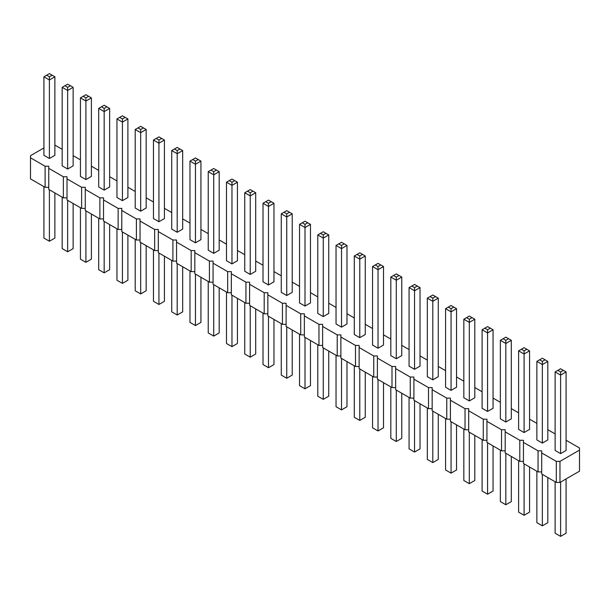 <?xml version="1.0" encoding="UTF-8"?>
<svg xmlns="http://www.w3.org/2000/svg" width="610" height="610" viewBox="0 0 610 610"><rect width="100%" height="100%" fill="white"/><g stroke="black" fill="none" stroke-linecap="round" stroke-linejoin="round"><path stroke-width="0.91" d="M43.92 147.94L30.5 155.687L30.5 157.799L45.109 166.233L48.754 166.233L48.754 168.337L63.364 176.77L67.016 176.77L67.016 178.882L81.618 187.308L85.27 187.308L85.27 189.42L99.88 197.853L103.532 197.853L103.532 199.958L118.134 208.391L121.786 208.391L121.786 210.503L136.396 218.937L140.041 218.937L140.041 221.041L154.65 229.474L158.303 229.474L158.303 231.587L172.904 240.012L176.557 240.012L176.557 242.124L191.166 250.558L194.819 250.558L194.819 252.662L209.421 261.095L213.073 261.095L213.073 263.207L227.683 271.641L231.335 271.641L231.335 273.745L245.937 282.178L249.589 282.178L249.589 284.29L264.191 292.716L267.843 292.716L267.843 294.828L282.453 303.262L286.105 303.262L286.105 305.366L300.707 313.799L304.36 313.799L304.36 315.911L318.969 324.345L322.621 324.345L322.621 326.449L337.223 334.882L340.876 334.882L340.876 336.994L355.485 345.428L359.13 345.428L359.13 347.532L373.739 355.965L377.392 355.965L377.392 358.07L391.994 366.503L395.646 366.503L395.646 368.615L410.255 377.049L413.908 377.049L413.908 379.153L428.51 387.586L432.162 387.586L432.162 389.698L446.772 398.132L450.416 398.132L450.416 400.236L465.026 408.67L468.678 408.67L468.678 410.774L483.28 419.207L486.933 419.207L486.933 421.319L501.542 429.753L505.194 429.753L505.194 431.857L519.796 440.29L523.449 440.29L523.449 442.403L538.058 450.836L541.711 450.836L541.711 474.023L556.312 482.457L559.965 482.457L579.5 471.179L579.5 447.984L566.08 440.237M559.965 482.457L559.965 461.373L579.5 450.096M30.5 157.799L30.5 178.882L45.109 187.316L48.754 187.316M48.754 168.337L48.754 189.42L63.364 197.853L67.016 197.853M67.016 178.882L67.016 199.958L81.618 208.391L85.27 208.391M85.27 189.42L85.27 210.503L99.88 218.937L103.532 218.937M103.532 199.958L103.532 221.041L118.134 229.474L121.786 229.474M121.786 210.503L121.786 231.587L136.396 240.02L140.041 240.02M140.041 221.041L140.041 242.124L154.65 250.558L158.303 250.558M158.303 231.587L158.303 252.662L172.904 261.095L176.557 261.095M176.557 242.124L176.557 263.207L191.166 271.641L194.819 271.641M194.819 252.662L194.819 273.745L209.421 282.178L213.073 282.178M213.073 263.207L213.073 284.29L227.683 292.724L231.335 292.724M231.335 273.745L231.335 294.828L245.937 303.262L249.589 303.262M249.589 284.29L249.589 305.366L264.191 313.799L267.843 313.799M267.843 294.828L267.843 315.911L282.453 324.345L286.105 324.345M286.105 305.366L286.105 326.449L300.707 334.882L304.36 334.882M304.36 315.911L304.36 336.994L318.969 345.428L322.621 345.428M322.621 326.449L322.621 347.532L337.223 355.965L340.876 355.965M340.876 336.994L340.876 358.07L355.485 366.503L359.13 366.503M359.13 347.532L359.13 368.615L373.739 377.049L377.392 377.049M377.392 358.07L377.392 379.153L391.994 387.586L395.646 387.586M395.646 368.615L395.646 389.698L410.255 398.132L413.908 398.132M413.908 379.153L413.908 400.236L428.51 408.67L432.162 408.67M432.162 389.698L432.162 410.774L446.772 419.207L450.416 419.207M450.416 400.236L450.416 421.319L465.026 429.753L468.678 429.753M468.678 410.774L468.678 431.857L483.28 440.29L486.933 440.29M486.933 421.319L486.933 442.403L501.542 450.836L505.194 450.836M505.194 431.857L505.194 452.94L519.796 461.373L523.449 461.373M523.449 442.403L523.449 463.478L538.058 471.911L541.711 471.911M555.123 433.916L547.826 429.699M536.869 423.37L529.564 419.154M518.614 412.833L511.31 408.616M500.353 402.295L493.048 398.078M482.098 391.75L474.793 387.533M463.836 381.212L456.539 376.995M445.582 370.666L438.277 366.45M427.328 360.129L420.023 355.912M409.066 349.591L401.761 345.374M390.812 339.046L383.507 334.829M372.55 328.508L365.253 324.291M354.296 317.962L346.991 313.746M336.041 307.425L328.737 303.208M317.779 296.887L310.475 292.67M299.525 286.342L292.221 282.125M281.263 275.804L273.959 271.587M263.009 265.258L255.704 261.042M244.747 254.721L237.45 250.504M226.493 244.183L219.188 239.966M208.239 233.638L200.934 229.421M189.977 223.1L182.672 218.883M171.723 212.554L164.418 208.338M153.461 202.017L146.164 197.8M135.206 191.479L127.902 187.262M116.952 180.934L109.648 176.717M98.69 170.396L91.386 166.179M80.436 159.85L73.131 155.634M62.174 149.313L54.877 145.096M541.711 452.94L556.312 461.373L559.965 461.373M500.353 340.311L500.353 418.841L505.835 422.006L511.31 418.841L511.31 340.311L505.835 343.476L505.835 340.311L503.09 338.733L500.353 340.311L505.835 343.476L505.835 422.006M482.098 329.766L482.098 408.303L487.573 411.46L493.048 408.303L493.048 329.766L487.573 332.93L487.573 329.766L484.836 328.188L482.098 329.766L487.573 332.93L487.573 411.46M445.582 308.69L445.582 387.22L451.057 390.377L456.539 387.22L456.539 308.69L451.057 311.847L451.057 308.69L448.32 307.104L445.582 308.69L451.057 311.847L451.057 390.377M463.836 319.228L463.836 397.758L469.319 400.922L474.793 397.758L474.793 319.228L469.319 322.393L469.319 319.228L466.581 317.65L463.836 319.228L469.319 322.393L469.319 400.922M432.803 379.839L438.277 376.675L438.277 298.145L432.803 301.31L432.803 298.145L430.065 296.567L427.328 298.145L432.803 301.31L432.803 379.839L427.328 376.675L427.328 298.145M378.032 348.219L383.507 345.054L383.507 266.524L378.032 269.689L378.032 266.524L375.287 264.946L372.55 266.524L378.032 269.689L378.032 348.219L372.55 345.054L372.55 266.524M396.286 358.756L396.286 280.226L390.812 277.062L390.812 355.599L396.286 358.756L401.761 355.599L401.761 277.062L396.286 280.226L396.286 277.062L399.024 275.484L401.761 277.062M409.066 287.607L409.066 366.137L414.541 369.302L420.023 366.137L420.023 287.607L414.541 290.772L414.541 287.607L411.803 286.029L409.066 287.607L414.541 290.772L414.541 369.302M213.713 253.348L219.188 250.191L219.188 171.654L213.713 174.818L213.713 171.654L210.976 170.076L208.239 171.654L213.713 174.818L213.713 253.348L208.239 250.191L208.239 171.654M226.493 182.199L226.493 260.729L231.968 263.894L237.45 260.729L237.45 182.199L231.968 185.364L231.968 182.199L229.23 180.621L226.493 182.199L231.968 185.364L231.968 263.894M268.484 284.969L268.484 206.439L263.009 203.282L263.009 281.812L268.484 284.969L273.959 281.812L273.959 203.282L268.484 206.439L268.484 203.282L271.221 201.696L273.959 203.282M250.23 274.431L250.23 195.901L244.747 192.737L244.747 271.267L250.23 274.431L255.704 271.267L255.704 192.737L250.23 195.901L250.23 192.737L252.967 191.159L255.704 192.737M323.254 316.598L323.254 238.068L317.779 234.903L317.779 313.433L323.254 316.598L328.737 313.433L328.737 234.903L323.254 238.068L323.254 234.903L325.999 233.325L328.737 234.903M299.525 224.358L299.525 302.895L305 306.052L310.475 302.895L310.475 224.358L305 227.522L305 224.358L302.263 222.78L299.525 224.358L305 227.522L305 306.052M281.263 213.82L281.263 292.35L286.746 295.514L292.221 292.35L292.221 213.82L286.746 216.985L286.746 213.82L284.001 212.242L281.263 213.82L286.746 216.985L286.746 295.514M354.296 255.987L354.296 334.516L359.77 337.673L365.253 334.516L365.253 255.987L359.77 259.143L359.77 255.987L357.033 254.4L354.296 255.987L359.77 259.143L359.77 337.673M336.041 245.441L336.041 323.971L341.516 327.135L346.991 323.971L346.991 245.441L341.516 248.606L341.516 245.441L338.779 243.863L336.041 245.441L341.516 248.606L341.516 327.135M122.427 200.644L127.902 197.48L127.902 118.95L122.427 122.114L122.427 118.95L119.69 117.372L116.952 118.95L122.427 122.114L122.427 200.644L116.952 197.48L116.952 118.95M135.206 129.495L135.206 208.025L140.681 211.19L146.164 208.025L146.164 129.495L140.681 132.66L140.681 129.495L137.944 127.909L135.206 129.495L140.681 132.66L140.681 211.19M153.461 140.033L153.461 218.563L158.943 221.727L164.418 218.563L164.418 140.033L158.943 143.197L158.943 140.033L156.206 138.455L153.461 140.033L158.943 143.197L158.943 221.727M195.459 242.81L195.459 164.281L189.977 161.116L189.977 239.646L195.459 242.81L200.934 239.646L200.934 161.116L195.459 164.281L195.459 161.116L198.197 159.538L200.934 161.116M177.197 232.265L182.672 229.108L182.672 150.578L177.197 153.735L177.197 150.578L174.46 148.993L171.723 150.578L177.197 153.735L177.197 232.265L171.723 229.108L171.723 150.578M536.869 361.394L536.869 439.924L542.343 443.081L547.826 439.924L547.826 361.394L542.343 364.551L542.343 361.394L539.606 359.808L536.869 361.394L542.343 364.551L542.343 443.081M518.614 350.849L518.614 429.379L524.089 432.543L529.564 429.379L529.564 350.849L524.089 354.013L524.089 350.849L521.352 349.271L518.614 350.849L524.089 354.013L524.089 432.543M560.605 453.626L566.08 450.462L566.08 371.932L560.605 375.097L560.605 371.932L557.868 370.354L555.123 371.932L560.605 375.097L560.605 453.626L555.123 450.462L555.123 371.932M104.165 190.106L104.165 111.577L98.69 108.412L98.69 186.942L104.165 190.106L109.648 186.942L109.648 108.412L104.165 111.577L104.165 108.412L106.91 106.834L109.648 108.412M43.92 76.791L43.92 155.321L49.395 158.486L54.877 155.321L54.877 76.791L49.395 79.956L49.395 76.791L46.657 75.205L43.92 76.791L49.395 79.956L49.395 158.486M67.657 169.023L73.131 165.859L73.131 87.329L67.657 90.493L67.657 87.329L64.912 85.751L62.174 87.329L67.657 90.493L67.657 169.023L62.174 165.859L62.174 87.329M85.911 179.561L91.386 176.404L91.386 97.874L85.911 101.031L85.911 97.874L83.173 96.288L80.436 97.874L85.911 101.031L85.911 179.561L80.436 176.404L80.436 97.874M556.312 482.457L556.312 461.373M538.058 471.911L538.058 450.836M519.796 461.373L519.796 440.29M501.542 450.836L501.542 429.753M483.28 440.29L483.28 419.207M465.026 429.753L465.026 408.67M446.772 419.207L446.772 398.132M428.51 408.67L428.51 387.586M410.255 398.132L410.255 377.049M391.994 387.586L391.994 366.503M373.739 377.049L373.739 355.965M355.485 366.503L355.485 345.428M337.223 355.965L337.223 334.882M318.969 345.428L318.969 324.345M300.707 334.882L300.707 313.799M282.453 324.345L282.453 303.262M264.191 313.799L264.191 292.716M245.937 303.262L245.937 282.178M227.683 292.724L227.683 271.641M209.421 282.178L209.421 261.095M191.166 271.641L191.166 250.558M172.904 261.095L172.904 240.012M154.65 250.558L154.65 229.474M136.396 240.02L136.396 218.937M118.134 229.474L118.134 208.391M99.88 218.937L99.88 197.853M81.618 208.391L81.618 187.308M63.364 197.853L63.364 176.77M45.109 187.316L45.109 166.233M511.31 456.471L511.31 501.588L505.835 504.752L500.353 501.588L500.353 450.149M505.835 504.752L505.835 453.306M493.048 445.933L493.048 491.05L487.573 494.207L482.098 491.05L482.098 439.604M487.573 494.207L487.573 442.768M456.539 424.85L456.539 469.967L451.057 473.124L445.582 469.967L445.582 418.529M451.057 473.124L451.057 421.685M474.793 435.387L474.793 480.505L469.319 483.669L463.836 480.505L463.836 429.066M469.319 483.669L469.319 432.231M438.277 414.312L438.277 459.421L432.803 462.586L427.328 459.421L427.328 407.983M432.803 462.586L432.803 411.148M383.507 382.683L383.507 427.801L378.032 430.965L372.55 427.801L372.55 376.362M378.032 430.965L378.032 379.527M401.761 393.229L401.761 438.346L396.286 441.503L396.286 390.064M396.286 441.503L390.812 438.346L390.812 386.9M420.023 403.767L420.023 448.884L414.541 452.048L409.066 448.884L409.066 397.445M414.541 452.048L414.541 400.602M219.188 287.821L219.188 332.938L213.713 336.095L208.239 332.938L208.239 281.492M213.713 336.095L213.713 284.656M237.45 298.359L237.45 343.476L231.968 346.64L226.493 343.476L226.493 292.037M231.968 346.64L231.968 295.194M273.959 319.442L273.959 364.559L268.484 367.716L268.484 316.277M268.484 367.716L263.009 364.559L263.009 313.113M255.704 308.904L255.704 354.013L250.23 357.178L250.23 305.74M250.23 357.178L244.747 354.013L244.747 302.575M328.737 351.063L328.737 396.18L323.254 399.344L323.254 347.898M323.254 399.344L317.779 396.18L317.779 344.741M310.475 340.525L310.475 385.642L305 388.799L299.525 385.642L299.525 334.196M305 388.799L305 337.361M292.221 329.979L292.221 375.097L286.746 378.261L281.263 375.097L281.263 323.658M286.746 378.261L286.746 326.823M365.253 372.146L365.253 417.263L359.77 420.42L354.296 417.263L354.296 365.817M359.77 420.42L359.77 368.981M346.991 361.608L346.991 406.717L341.516 409.882L336.041 406.717L336.041 355.279M341.516 409.882L341.516 358.444M127.902 235.117L127.902 280.234L122.427 283.391L116.952 280.234L116.952 228.788M122.427 283.391L122.427 231.952M146.164 245.655L146.164 290.772L140.681 293.936L135.206 290.772L135.206 239.333M140.681 293.936L140.681 242.49M164.418 256.2L164.418 301.31L158.943 304.474L153.461 301.31L153.461 249.871M158.943 304.474L158.943 253.036M200.934 277.275L200.934 322.393L195.459 325.557L195.459 274.119M195.459 325.557L189.977 322.393L189.977 270.954M182.672 266.738L182.672 311.855L177.197 315.012L171.723 311.855L171.723 260.409M177.197 315.012L177.197 263.573M547.826 477.554L547.826 522.671L542.343 525.828L536.869 522.671L536.869 471.233M542.343 525.828L542.343 474.389M529.564 467.016L529.564 512.125L524.089 515.29L518.614 512.125L518.614 460.687M524.089 515.29L524.089 463.852M566.08 478.926L566.08 533.209L560.605 536.373L555.123 533.209L555.123 481.77M560.605 536.373L560.605 482.083M109.648 224.571L109.648 269.689L104.165 272.853L104.165 221.415M104.165 272.853L98.69 269.689L98.69 218.25M54.877 192.951L54.877 238.068L49.395 241.232L43.92 238.068L43.92 186.629M49.395 241.232L49.395 189.786M73.131 203.496L73.131 248.606L67.657 251.77L62.174 248.606L62.174 197.167M67.657 251.77L67.657 200.332M91.386 214.034L91.386 259.151L85.911 262.308L80.436 259.151L80.436 207.705M85.911 262.308L85.911 210.869M511.31 340.311L508.572 338.733L505.835 340.311M503.09 338.733L505.835 337.147L508.572 338.733M493.048 329.766L490.31 328.188L487.573 329.766M484.836 328.188L487.573 326.609L490.31 328.188M456.539 308.69L453.794 307.104L451.057 308.69M448.32 307.104L451.057 305.526L453.794 307.104M474.793 319.228L472.056 317.65L469.319 319.228M466.581 317.65L469.319 316.064L472.056 317.65M438.277 298.145L432.803 294.988L430.065 296.567M435.54 296.567L432.803 298.145M383.507 266.524L378.032 263.36L375.287 264.946M380.77 264.946L378.032 266.524M390.812 277.062L396.286 273.905L399.024 275.484M393.549 275.484L396.286 277.062M420.023 287.607L417.286 286.029L414.541 287.607M411.803 286.029L414.541 284.443L417.286 286.029M219.188 171.654L213.713 168.497L210.976 170.076M216.451 170.076L213.713 171.654M237.45 182.199L234.713 180.621L231.968 182.199M229.23 180.621L231.968 179.035L234.713 180.621M263.009 203.282L268.484 200.118L271.221 201.696M265.746 201.696L268.484 203.282M244.747 192.737L250.23 189.58L252.967 191.159M247.492 191.159L250.23 192.737M317.779 234.903L323.254 231.739L325.999 233.325M320.517 233.325L323.254 234.903M310.475 224.358L307.737 222.78L305 224.358M302.263 222.78L305 221.201L307.737 222.78M292.221 213.82L289.483 212.242L286.746 213.82M284.001 212.242L286.746 210.656L289.483 212.242M365.253 255.987L362.508 254.4L359.77 255.987M357.033 254.4L359.77 252.822L362.508 254.4M346.991 245.441L344.253 243.863L341.516 245.441M338.779 243.863L341.516 242.284L344.253 243.863M127.902 118.95L122.427 115.793L119.69 117.372M125.164 117.372L122.427 118.95M146.164 129.495L143.419 127.909L140.681 129.495M137.944 127.909L140.681 126.331L143.419 127.909M164.418 140.033L161.68 138.455L158.943 140.033M156.206 138.455L158.943 136.876L161.68 138.455M189.977 161.116L195.459 157.952L198.197 159.538M192.714 159.538L195.459 161.116M182.672 150.578L177.197 147.414L174.46 148.993M179.935 148.993L177.197 150.578M547.826 361.394L545.088 359.808L542.343 361.394M539.606 359.808L542.343 358.23L545.088 359.808M529.564 350.849L526.826 349.271L524.089 350.849M521.352 349.271L524.089 347.692L526.826 349.271M566.08 371.932L560.605 368.768L557.868 370.354M563.343 370.354L560.605 371.932M98.69 108.412L104.165 105.248L106.91 106.834M101.428 106.834L104.165 108.412M54.877 76.791L52.132 75.205L49.395 76.791M46.657 75.205L49.395 73.627L52.132 75.205M73.131 87.329L67.657 84.172L64.912 85.751M70.394 85.751L67.657 87.329M91.386 97.874L85.911 94.71L83.173 96.288M88.648 96.288L85.911 97.874"/></g></svg>
